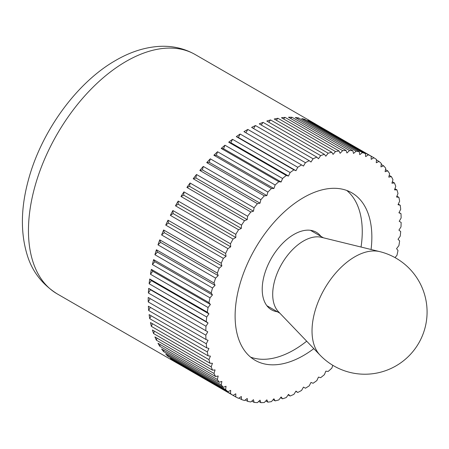 <?xml version="1.0" encoding="UTF-8"?>
<svg xmlns="http://www.w3.org/2000/svg" width="449" height="449" viewBox="0 0 449 449"><rect width="100%" height="100%" fill="white"/><g stroke="black" fill="none" stroke-linecap="round" stroke-linejoin="round"><path stroke-width="0.67" d="M395.008 257.603L396.961 255.324A138.135 79.754 120 0 0 397.994 250.503L396.562 248.634L398.897 245.637A138.135 79.754 120 0 0 399.638 240.905L398.027 239.278L400.244 236.14A138.135 79.754 120 0 0 400.688 231.521L398.914 230.146L400.991 226.897A138.135 79.754 120 0 0 401.142 222.423L399.206 221.306L401.142 217.956A138.135 79.754 120 0 0 400.991 213.651L398.914 212.804L400.688 209.374A138.135 79.754 120 0 0 400.244 205.272L398.027 204.693L399.638 201.208A138.135 79.754 120 0 0 398.897 197.336L396.562 197.027L397.994 193.508A138.135 79.754 120 0 0 396.961 189.882L394.525 189.854L395.765 186.324A138.135 79.754 120 0 0 394.447 182.962L391.921 183.214L392.97 179.69A138.135 79.754 120 0 0 391.376 176.62L388.772 177.147L389.62 173.656A138.135 79.754 120 0 0 387.762 170.901L385.102 171.698L385.742 168.257A138.135 79.754 120 0 0 383.631 165.827L380.926 166.893L381.353 163.526A138.135 79.754 120 0 0 379.001 161.432L376.273 162.763L376.486 159.49A138.135 79.754 120 0 0 373.905 157.756L371.171 159.333L371.171 156.173A138.135 79.754 120 0 0 368.382 154.81L365.654 156.628L365.435 153.603A138.135 79.754 120 0 0 362.45 152.609L359.75 154.664L359.323 151.79A138.135 79.754 120 0 0 356.158 151.178L353.498 153.451L352.863 150.746A138.135 79.754 120 0 0 349.546 150.516L346.942 152.997L346.095 150.482A138.135 79.754 120 0 0 342.643 150.634L340.118 153.305L339.068 150.987A138.135 79.754 120 0 0 335.504 151.526L333.063 154.372L331.822 152.273A138.135 79.754 120 0 0 328.163 153.193L325.834 156.19L324.403 154.321A138.135 79.754 120 0 0 320.67 155.618L318.459 158.755L316.854 157.128A138.135 79.754 120 0 0 313.076 158.789L310.994 162.044L309.221 160.669A138.135 79.754 120 0 0 305.421 162.69L303.485 166.04L301.548 164.923A138.135 79.754 120 0 0 297.749 167.286L295.975 170.715L293.893 169.862A138.135 79.754 120 0 0 290.121 172.562L288.511 176.047L286.299 175.464A138.135 79.754 120 0 0 282.567 178.478L281.141 181.997L278.807 181.688A138.135 79.754 120 0 0 275.147 184.994L273.907 188.524L271.465 188.501A138.135 79.754 120 0 0 267.901 192.077L266.852 195.601L264.326 195.854A138.135 79.754 120 0 0 260.875 199.682L260.027 203.178L257.429 203.7A138.135 79.754 120 0 0 254.106 207.764L253.472 211.204L250.811 212.001A138.135 79.754 120 0 0 247.646 216.266L247.219 219.634L244.52 220.7A138.135 79.754 120 0 0 241.534 225.14L241.321 228.412L238.593 229.742A138.135 79.754 120 0 0 235.798 234.333L235.798 237.493L233.065 239.07A138.135 79.754 120 0 0 230.483 243.785L230.696 246.81L227.969 248.634A138.135 79.754 120 0 0 225.617 253.438L226.043 256.312L223.344 258.366A138.135 79.754 120 0 0 221.228 263.237L221.868 265.937L219.207 268.21A138.135 79.754 120 0 0 217.35 273.115L218.197 275.63L215.593 278.111A138.135 79.754 120 0 0 213.999 283.016L215.049 285.328L212.523 288A138.135 79.754 120 0 0 211.204 292.877L212.45 294.976L210.009 297.816A138.135 79.754 120 0 0 208.976 302.637L210.407 304.506L208.072 307.503A138.135 79.754 120 0 0 207.331 312.235L208.942 313.862L206.725 317A138.135 79.754 120 0 0 206.282 321.619L208.055 322.994L205.979 326.243L148.378 292.989L150.454 289.74L208.055 322.994M305.421 388.217L303.485 387.1L305.421 388.217A138.135 79.754 120 0 0 309.221 385.854L310.994 382.425L313.076 383.278A138.135 79.754 120 0 0 316.854 380.578L318.459 377.098L320.67 377.676A138.135 79.754 120 0 0 324.403 374.662L325.834 371.149L328.163 371.452A138.135 79.754 120 0 0 331.822 368.146L332.816 365.318M235.798 396.967L178.197 363.707A138.135 79.754 -60 0 1 176.816 362.944A138.135 79.754 -60 0 1 175.464 362.13L233.065 395.384L235.798 393.807L235.798 396.967A138.135 79.754 120 0 0 238.593 398.336L241.321 396.512L241.534 399.537A138.135 79.754 120 0 0 244.52 400.53L247.219 398.476L247.646 401.35A138.135 79.754 120 0 0 250.811 401.962L253.472 399.689L254.106 402.394A138.135 79.754 120 0 0 257.429 402.624L260.027 400.143L260.875 402.663A138.135 79.754 120 0 0 264.326 402.506L266.852 399.84L267.901 402.152A138.135 79.754 120 0 0 271.465 401.614L273.907 398.768L275.147 400.867A138.135 79.754 120 0 0 278.807 399.947L281.141 396.95L282.567 398.819A138.135 79.754 120 0 0 286.299 397.522L288.511 394.385L290.121 396.012A138.135 79.754 120 0 0 293.893 394.351L295.975 391.096L297.749 392.471A138.135 79.754 120 0 0 301.548 390.45L303.485 387.1M297.749 392.471L295.812 391.354M290.121 396.012L288.163 394.884M282.567 398.819L280.58 397.668M275.147 400.867L273.115 399.694M267.901 402.152L265.808 400.94M260.875 402.663L258.703 401.406M254.106 402.394L251.838 401.08M247.646 401.35L245.255 399.969M241.534 399.537L238.991 398.067M230.483 393.65L172.882 360.395A138.135 79.754 -60 0 1 170.367 358.448L227.969 391.708L230.696 390.377L230.483 393.65A138.135 79.754 120 0 0 233.065 395.384M225.617 389.614L168.016 356.36A138.135 79.754 -60 0 1 165.743 354.059L223.344 387.313L226.043 386.252L225.617 389.614A138.135 79.754 120 0 0 227.969 391.708M221.228 384.883L163.627 351.629A138.135 79.754 -60 0 1 161.606 348.985L219.207 382.245L221.868 381.442L221.228 384.883A138.135 79.754 120 0 0 223.344 387.313M217.35 379.484L159.749 346.23A138.135 79.754 -60 0 1 157.992 343.261L215.593 376.52L218.197 375.993L217.35 379.484A138.135 79.754 120 0 0 219.207 382.245M213.999 373.45L156.398 340.196A138.135 79.754 -60 0 1 154.922 336.924L212.523 370.178L215.049 369.925L213.999 373.45A138.135 79.754 120 0 0 215.593 376.52M211.204 366.816L153.603 333.562A138.135 79.754 -60 0 1 152.407 330.004L210.009 363.258L212.45 363.286L211.204 366.816A138.135 79.754 120 0 0 212.523 370.178M208.976 359.632L151.375 326.372A138.135 79.754 -60 0 1 150.471 322.55L208.072 355.81L210.407 356.113L208.976 359.632A138.135 79.754 120 0 0 210.009 363.258M207.331 351.932L149.73 318.672A138.135 79.754 -60 0 1 149.124 314.609L206.725 347.868L208.942 348.446L207.331 351.932A138.135 79.754 120 0 0 208.072 355.81M206.282 343.766L148.681 310.512A138.135 79.754 -60 0 1 148.378 306.229L205.979 339.489L208.055 340.336L206.282 343.766A138.135 79.754 120 0 0 206.725 347.868M205.979 326.243A138.135 79.754 120 0 0 205.827 330.717L207.764 331.833L205.827 335.184A138.135 79.754 120 0 0 205.979 339.489M205.827 335.184L148.226 301.93A138.135 79.754 -60 0 1 148.209 299.708A138.135 79.754 -60 0 1 148.226 297.463L205.827 330.717M250.576 357.123A96.692 55.828 120 0 0 306.689 341.189M361.047 247.034A96.692 55.828 120 0 0 362.259 231.555A96.692 55.828 120 0 0 346.791 190.471M313.829 348.643A96.692 55.828 -60 0 1 255.139 360.311A96.692 55.828 -60 0 1 235.113 316.045A96.692 55.828 -60 0 1 277.319 218.736A96.692 55.828 -60 0 1 351.831 192.829A96.692 55.828 -60 0 1 371.856 237.094A96.692 55.828 -60 0 1 371.07 249.492M148.378 292.989A138.135 79.754 -60 0 1 148.681 288.359L206.282 321.619M148.681 288.359L150.454 289.74M206.725 317L149.124 283.74A138.135 79.754 -60 0 1 149.73 278.981L207.331 312.235M149.73 278.981L151.341 280.608L208.942 313.862M149.124 283.74L151.341 280.608M208.072 307.503L150.471 274.249A138.135 79.754 -60 0 1 151.375 269.383L208.976 302.637M151.375 269.383L152.806 271.252L210.407 304.506M150.471 274.249L152.806 271.252M210.009 297.816L152.407 264.562A138.135 79.754 -60 0 1 153.603 259.623L211.204 292.877M153.603 259.623L154.843 261.716L212.45 294.976M152.407 264.562L154.843 261.716M212.523 288L154.922 254.74A138.135 79.754 -60 0 1 156.398 249.762L213.999 283.016M156.398 249.762L157.447 252.074L215.049 285.328M154.922 254.74L157.447 252.074M215.593 278.111L157.992 244.857A138.135 79.754 -60 0 1 159.749 239.861L217.35 273.115M159.749 239.861L160.596 242.376L218.197 275.63M157.992 244.857L160.596 242.376M219.207 268.21L161.606 234.956A138.135 79.754 -60 0 1 163.627 229.978L221.228 263.237M163.627 229.978L164.267 232.683L221.868 265.937M161.606 234.956L164.267 232.683M223.344 258.366L165.743 225.112A138.135 79.754 -60 0 1 168.016 220.184L225.617 253.438M168.016 220.184L168.442 223.058L226.043 256.312M165.743 225.112L168.442 223.058M227.969 248.634L170.367 215.374A138.135 79.754 -60 0 1 172.882 210.53L230.483 243.785M172.882 210.53L173.095 213.556L230.696 246.81M170.367 215.374L173.095 213.556M233.065 239.07L175.464 205.816A138.135 79.754 -60 0 1 178.197 201.073L235.798 234.333M178.197 201.073L178.197 204.233L235.798 237.493M175.464 205.816L178.197 204.233M238.593 229.742L180.992 196.482A138.135 79.754 -60 0 1 183.933 191.886L241.534 225.14M183.933 191.886L183.72 195.158L241.321 228.412M180.992 196.482L183.72 195.158M244.52 220.7L186.919 187.441A138.135 79.754 -60 0 1 190.045 183.007L247.646 216.266M190.045 183.007L189.618 186.374L247.219 219.634M186.919 187.441L189.618 186.374M250.811 212.001L193.21 178.747A138.135 79.754 -60 0 1 196.505 174.504L254.106 207.764M196.505 174.504L195.871 177.944L253.472 211.204M193.21 178.747L195.871 177.944M257.429 203.7L199.827 170.446A138.135 79.754 -60 0 1 203.274 166.427L260.875 199.682M203.274 166.427L202.426 169.918L260.027 203.178M199.827 170.446L202.426 169.918M264.326 195.854L206.725 162.594A138.135 79.754 -60 0 1 210.3 158.823L267.901 192.077M210.3 158.823L209.251 162.347L266.852 195.601M206.725 162.594L209.251 162.347M271.465 188.501L213.864 155.242A138.135 79.754 -60 0 1 217.546 151.74L275.147 184.994M217.546 151.74L216.306 155.27L273.907 188.524M213.864 155.242L216.306 155.27M278.807 181.688L221.205 148.434A138.135 79.754 -60 0 1 224.966 145.218L282.567 178.478M224.966 145.218L223.54 148.737L281.141 181.997M221.205 148.434L223.54 148.737M286.299 175.464L228.698 142.21A138.135 79.754 -60 0 1 232.52 139.302L290.121 172.562M232.52 139.302L230.909 142.788L288.511 176.047M228.698 142.21L230.909 142.788M293.893 169.862L236.292 136.608A138.135 79.754 -60 0 1 240.148 134.032L297.749 167.286M240.148 134.032L238.374 137.461L295.975 170.715M236.292 136.608L238.374 137.461M301.548 164.923L243.947 131.664A138.135 79.754 -60 0 1 247.82 129.43L305.421 162.69M247.82 129.43L245.884 132.781M309.221 160.669L251.62 127.409A138.135 79.754 -60 0 1 255.475 125.535L313.076 158.789M255.475 125.535L253.556 128.532M316.854 157.128L259.253 123.873A138.135 79.754 -60 0 1 263.069 122.364L320.67 155.618M263.069 122.364L261.211 125.002M324.403 154.321L266.801 121.067A138.135 79.754 -60 0 1 270.562 119.939L328.163 153.193M270.562 119.939L268.788 122.218M331.822 152.273L274.221 119.019A138.135 79.754 -60 0 1 277.903 118.272L335.504 151.526M277.903 118.272L276.258 120.192M339.068 150.987L281.467 117.733A138.135 79.754 -60 0 1 285.042 117.38L342.643 150.634M285.042 117.38L283.56 118.94M346.095 150.482L288.494 117.223A138.135 79.754 -60 0 1 291.945 117.262L349.546 150.516M291.945 117.262L290.666 118.48M352.863 150.746L295.262 117.492A138.135 79.754 -60 0 1 298.557 117.924L356.158 151.178M298.557 117.924L297.53 118.8M359.323 151.79L301.722 118.536A138.135 79.754 -60 0 1 304.849 119.355L362.45 152.609M304.849 119.355L304.113 119.917M365.435 153.603L307.834 120.349A138.135 79.754 -60 0 1 310.775 121.55L368.382 154.81M310.775 121.55L310.382 121.819M195.197 54.548A138.135 79.754 120 0 0 126.135 61.39A138.135 79.754 120 0 0 28.455 230.567A138.135 79.754 120 0 0 57.068 293.803C41.993 284.223 32.008 271.196 27.114 254.712C20.508 232.795 20.839 208.246 28.102 181.059C40.848 132.18 76.381 82.695 115.775 60.362C130.507 51.798 145.291 47.123 160.119 46.337C172.854 45.781 184.55 48.514 195.197 54.548L314.951 123.683A138.135 79.754 -60 0 0 313.57 122.919L373.905 157.756M314.951 123.683A138.135 79.754 -60 0 1 316.304 124.496M376.458 159.967L379.001 161.432M381.235 164.446L383.631 165.827M385.495 169.587L387.762 170.901M389.204 175.368L391.376 176.62M392.353 181.755L394.447 182.962M394.929 188.703L396.961 189.882M396.905 196.185L398.897 197.336M398.285 204.143L400.244 205.272M399.054 212.534L400.991 213.651M172.882 360.395L172.91 359.918M168.016 356.36L168.134 355.44M163.627 351.629L163.874 350.299M159.749 346.23L160.164 344.518M156.398 340.196L157.015 338.131M153.603 333.562L154.445 331.177M151.375 326.372L152.464 323.701M149.73 318.672L151.083 315.742M148.681 310.512L150.314 307.352M148.226 297.463L207.764 331.833M148.226 301.93L150.162 298.579M379.691 251.608L321.349 237.302A43.542 25.138 120 0 0 289.381 253.113A43.542 25.138 120 0 0 272.7 294.348A43.542 25.138 120 0 0 278.408 311.673L319.969 355.052A62.198 62.198 0 0 0 418.749 343.115A62.198 62.198 0 0 0 379.691 251.608L379.691 251.608A60.559 34.966 120 0 0 335.229 273.598A60.559 34.966 120 0 0 312.027 330.947A60.559 34.966 120 0 0 319.969 355.052M277.353 311.758A44.782 25.857 -60 0 1 271.493 309.81A44.782 25.857 -60 0 1 262.216 289.308A44.782 25.857 -60 0 1 281.764 244.239A44.782 25.857 -60 0 1 316.276 232.245A44.782 25.857 -60 0 1 320.895 236.348M57.068 293.803L176.816 362.944M266.874 305.707L279.901 313.228M310.416 230.298L323.437 237.813"/></g></svg>
